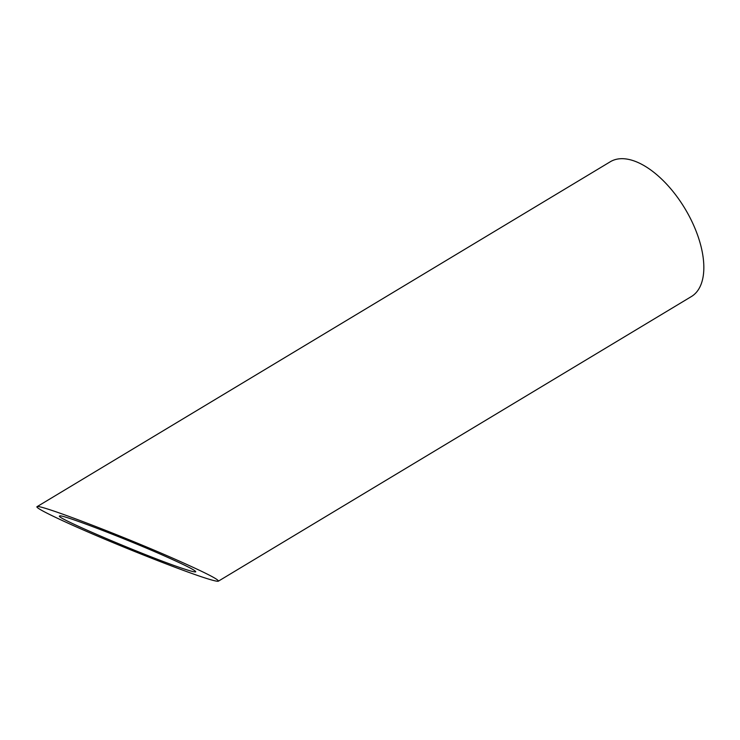 <?xml version="1.0" encoding="UTF-8"?>
<svg xmlns="http://www.w3.org/2000/svg" width="740" height="740" viewBox="0 0 740 740"><rect width="100%" height="100%" fill="white"/><g stroke="black" fill="none" stroke-linecap="round" stroke-linejoin="round"><path stroke-width="1.11" d="M184.575 569.088C191.29 571.289 194.999 572.214 195.712 571.854C196.156 570.707 185.962 565.499 165.14 556.24C124.006 537.924 60.301 513.634 59.672 516.011C52.975 516.751 150.59 558.238 184.575 569.088M37 506.706L610.306 161.746A78.653 39.803 59 0 1 660.302 177.84A78.653 39.803 59 0 1 700.798 245.55A78.653 39.803 59 0 1 691.41 296.536L218.383 581.168C218.975 579.633 205.387 572.686 177.628 560.337C122.775 535.927 37.842 503.533 37 506.706C34.845 507.918 61.374 520.747 99.391 536.898C137.353 553.03 181.624 570.281 203.537 577.477C212.491 580.401 217.44 581.631 218.383 581.168"/></g></svg>

